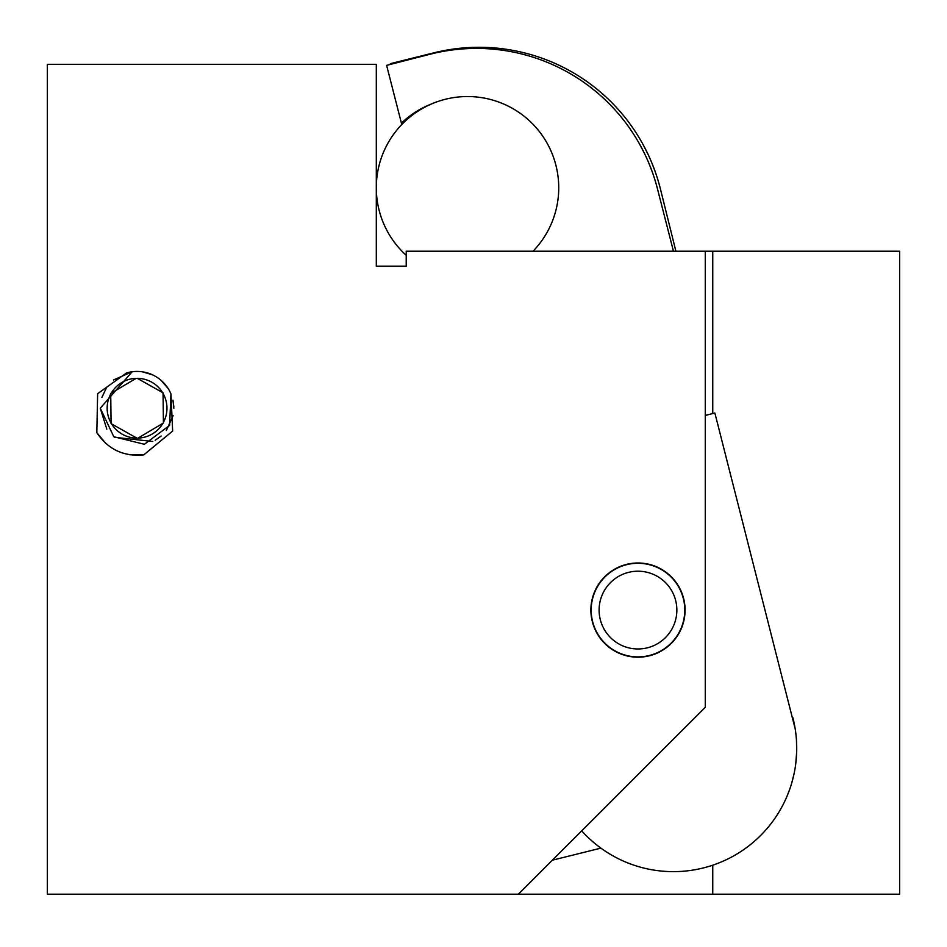 <?xml version="1.0" encoding="UTF-8"?>
<svg xmlns="http://www.w3.org/2000/svg" width="947" height="947" viewBox="0 0 947 947"><rect width="100%" height="100%" fill="white"/><g stroke="black" fill="none" stroke-linecap="round" stroke-linejoin="round"><path stroke-width="1.42" d="M675.886 251.227L660.308 188.524A186.902 186.902 0 0 0 433.975 52.807L390.436 63.638L390.614 64.349M404.523 120.305L404.831 121.512M647.689 153.592L642.859 144.181L647.724 153.639M651.796 162.801L653.619 167.394M654.827 170.638L651.785 162.766M657.431 178.332L658.887 183.233L657.419 178.308M659.041 183.777L660.272 188.382L659.041 183.765M632.809 127.904L630.844 125.122M629.27 122.968L632.43 127.36M518.352 894.193L47.35 894.193L47.35 64.313L376.302 64.313L376.302 266.178L406.216 266.178L406.216 251.227L899.65 251.227L899.65 894.193L518.352 894.193L705.266 707.279L705.266 251.227M712.748 251.227L712.748 413.555M712.748 865.179L712.748 894.193M376.302 266.178L406.216 266.178M590.881 610.093A47.101 47.101 0 0 1 637.982 562.992A47.101 47.101 0 0 1 685.083 610.093A47.101 47.101 0 0 1 637.982 657.194A47.101 47.101 0 0 1 590.881 610.093M170.957 393.893L172.65 431.027L143.849 454.832C123.773 456.845 108.1 449.458 96.831 432.696L97.636 393.692L126.519 372.976A36.791 36.791 0 0 1 170.957 393.893L169.62 425.369L144.394 444.285L113.782 436.721L100.275 408.228L132.154 371.769M155.166 440.26L161.203 435.999M166.376 430.471L173.1 415.65M100.275 408.275L106.798 429.145M114.492 437.289L152.81 441.48M143.849 454.832L130.189 454.82M117.274 450.961L115.108 449.884L117.274 450.961M96.819 432.696L105.543 443.22M141.233 455.14L129.775 454.749L141.233 455.14M106.017 443.634L96.89 432.803L106.017 443.634M118.257 451.399L114.705 449.683L118.257 451.399M105.946 443.575L96.819 432.684L105.946 443.575M173.857 408.228L172.97 400.202M168.104 388.471L161.227 380.481M142.488 371.84L152.538 374.846L142.512 371.84M173.822 406.654L172.97 400.19M131.988 371.792L113.439 380.019M106.336 387.998L101.897 397.409M117.037 450.855L116.102 450.405M673.447 251.227L657.36 188.382A186.902 186.902 0 0 0 430.092 54.251L386.625 65.379L401.421 123.157A91.208 91.208 0 0 1 431.536 103.945A91.208 91.208 0 0 0 406.216 255.299A91.208 91.208 0 0 1 491.446 99.743A91.208 91.208 0 0 1 533.031 251.227M653.501 574.438A38.874 38.874 0 0 0 602.339 594.574A38.874 38.874 0 0 0 622.463 645.736A38.874 38.874 0 0 0 673.625 625.612A38.874 38.874 0 0 0 653.501 574.438M619.302 653.004A46.805 46.805 0 0 1 595.071 591.402A46.805 46.805 0 0 1 656.662 567.182A46.805 46.805 0 0 1 680.893 628.772A46.805 46.805 0 0 1 619.302 653.004M111.261 393.112L136.167 378.338A29.902 29.902 0 0 0 111.261 393.112M111.071 423.013L111.628 423.948A29.902 29.902 0 0 0 136.877 438.13L111.083 423.64L110.728 394.059A29.902 29.902 0 0 0 111.071 423.013M110.728 393.431L110.728 394.059L110.728 393.431M162.872 423.345L137.966 438.118A29.902 29.902 0 0 0 162.872 423.345M163.062 393.443L162.505 392.508A29.902 29.902 0 0 0 137.256 378.327L163.05 392.816L163.405 422.398A29.902 29.902 0 0 0 163.062 393.443M163.405 423.025L163.405 422.398L163.405 423.025M705.266 415.461L714.867 413.01L795.184 728.87M581.707 830.85A123.359 123.359 0 0 0 792.864 717.684L795.149 728.705M787.75 794.45L789.644 789.443M791.905 782.411L794.107 773.51M795.811 763.175L796.664 751.965M796.581 742.377L796.463 740.305M796.474 740.507L796.652 752.107M795.8 763.318L795.705 764.04M794.083 773.628L793.906 774.492M791.87 782.506L791.325 784.365M789.632 789.49L787.797 794.332M644.505 153.532L639.604 144.157L644.528 153.592M648.671 162.718L650.53 167.288M654.413 178.202L655.904 183.102M656.058 183.647L657.325 188.24L656.058 183.623M655.904 183.091L654.401 178.178M651.95 171.052L648.659 162.683M629.435 127.952L627.447 125.182M612.307 106.964L608.862 103.412L612.271 106.916M625.872 123.039L629.057 127.407M552.35 860.196L600.919 848.133"/></g></svg>
